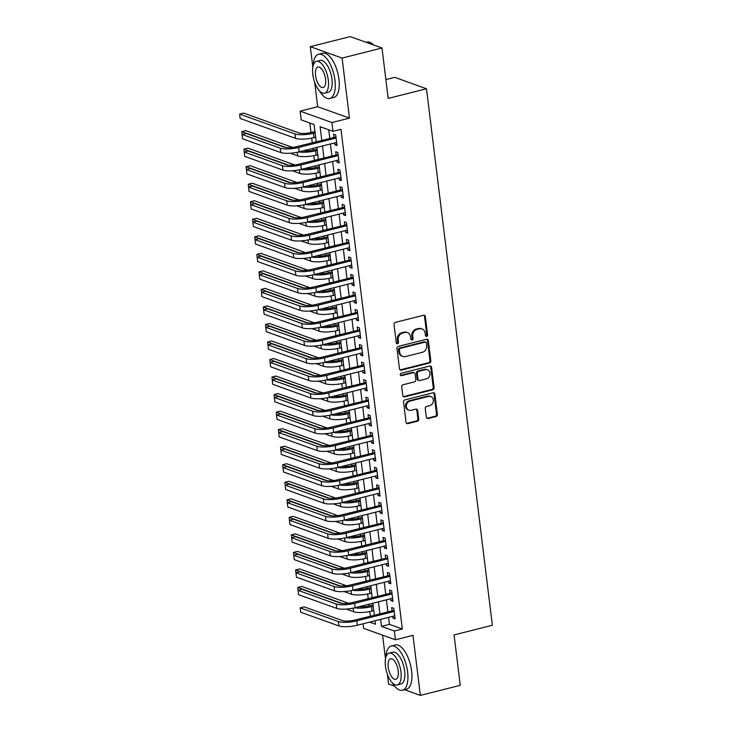 <?xml version="1.0" encoding="UTF-8"?>
<svg xmlns="http://www.w3.org/2000/svg" width="732" height="732" viewBox="0 0 732 732"><rect width="100%" height="100%" fill="white"/><g stroke="black" fill="none" stroke-linecap="round" stroke-linejoin="round"><path stroke-width="1.1" d="M426.665 336.354A1.254 1.089 109.7 0 0 427.607 334.872L425.365 316.59A1.793 1.556 109.7 0 0 423.59 315.263L395.39 322.373A1.793 1.556 109.7 0 0 394.036 324.486L396.277 342.777A1.254 1.089 109.7 0 0 398.473 342.219L398.181 339.858A5.737 4.968 109.7 0 1 402.518 333.087L404.869 332.493A5.737 4.968 109.7 0 1 407.477 332.603A5.737 4.968 109.7 0 1 410.56 336.738L410.844 339.099A1.254 1.089 109.7 0 0 413.04 338.55L412.747 336.18A5.737 4.968 109.7 0 1 417.084 329.409L419.436 328.824A5.737 4.968 109.7 0 1 422.053 328.933A5.737 4.968 109.7 0 1 425.127 333.06L425.42 335.43A1.254 1.089 109.7 0 0 426.665 336.354M425.695 336.07A1.254 1.089 109.7 0 0 426.747 334.57L424.505 316.279A1.793 1.556 109.7 0 0 423.947 315.218M396.561 343.418A1.254 1.089 109.7 0 0 397.613 341.917L397.32 339.547L398.181 339.858M411.128 339.74A1.254 1.089 109.7 0 0 412.18 338.239L411.887 335.878L412.747 336.18M426.335 417.213A1.793 1.556 109.7 0 0 428.11 418.539L436.025 416.545A1.793 1.556 109.7 0 0 437.379 414.431L434.881 394.118A1.793 1.556 109.7 0 0 433.106 392.791L404.906 399.91A1.793 1.556 109.7 0 0 403.552 402.024L406.05 422.327A1.793 1.556 109.7 0 0 407.825 423.654L417.377 421.248A1.793 1.556 109.7 0 0 418.731 419.125L417.67 410.442A1.793 1.556 109.7 0 0 415.886 409.115L411.155 410.304A4.795 4.154 109.7 0 1 408.968 410.213A4.795 4.154 109.7 0 1 406.397 405.528A4.795 4.154 109.7 0 1 410.021 401.099L428.586 396.415A4.795 4.154 109.7 0 1 430.773 396.515A4.795 4.154 109.7 0 1 433.344 401.2A4.795 4.154 109.7 0 1 429.711 405.629L426.619 406.406A1.793 1.556 109.7 0 0 425.265 408.52L426.335 417.213M388.582 617.36L389.442 624.369L402.325 628.998L394.347 631.011L395.417 639.777L363.639 628.367L363.081 623.792M381.994 48.01L342.1 58.075L310.313 46.665L350.216 36.6L381.994 48.01L388.189 98.417L426.491 88.755L492.362 625.274L454.06 634.928L460.245 685.335L420.351 695.4L412.976 635.349L395.417 639.777M314.714 82.487L317.688 106.716L349.466 118.126L342.1 58.075M349.466 118.126L331.916 122.546L332.987 131.312L320.104 126.691L321.778 140.324M402.325 628.998L340.966 129.308L332.987 131.312M429.446 363.017A1.793 1.556 109.7 0 0 430.809 360.903L428.312 340.6A1.793 1.556 109.7 0 0 426.536 339.273L398.336 346.382A1.793 1.556 109.7 0 0 396.982 348.496L399.471 368.809A1.793 1.556 109.7 0 0 401.255 370.136L429.446 363.017L428.595 362.715A1.793 1.556 109.7 0 0 429.949 360.602L427.451 340.288A1.793 1.556 109.7 0 0 426.893 339.227M431.596 367.363L434.094 387.667A1.793 1.556 109.7 0 1 432.74 389.781L404.54 396.89A1.793 1.556 109.7 0 1 402.765 395.564L401.694 386.88A1.793 1.556 109.7 0 1 403.048 384.757L414.486 381.875A1.793 1.556 109.7 0 0 415.84 379.762L415.135 373.997A1.793 1.556 109.7 0 0 413.351 372.67L401.447 375.672A1.254 1.089 109.7 0 1 401.154 373.265L429.821 366.037A1.793 1.556 109.7 0 1 431.596 367.363L430.736 367.052L433.234 387.356L434.094 387.667M387.374 674.236L388.573 683.99L394.621 686.168M404.512 689.709L420.351 695.4M334.634 142.914L334.853 144.707L337.004 145.476L335.714 134.953L333.563 134.185L333.938 137.259M336.784 160.445L337.013 162.239L339.154 163.007L337.864 152.494L335.714 151.716L336.098 154.791M338.943 177.977L339.163 179.77L341.304 180.548L340.014 170.025L337.873 169.257L338.248 172.322M341.094 195.508L341.313 197.301L343.464 198.079L342.173 187.557L340.023 186.788L340.398 189.853M343.244 213.039L343.464 214.842L345.614 215.611L344.324 205.088L342.173 204.32L342.549 207.385M345.403 230.58L345.623 232.373L347.764 233.142L346.474 222.62L344.324 221.851L344.708 224.916M347.554 248.111L347.773 249.905L349.923 250.673L348.624 240.16L346.483 239.382L346.858 242.457M349.704 265.643L349.923 267.436L352.074 268.205L350.784 257.691L348.633 256.923L349.008 259.988M351.854 283.174L352.074 284.968L354.224 285.745L352.934 275.223L350.784 274.454L351.159 277.519M354.013 300.706L354.233 302.508L356.374 303.277L355.084 292.754L352.943 291.986L353.318 295.051M356.164 318.246L356.383 320.04L358.534 320.808L357.243 310.286L355.093 309.517L355.468 312.582M358.314 335.778L358.534 337.571L360.684 338.34L359.394 327.826L357.243 327.048L357.619 330.123M360.473 353.309L360.693 355.102L362.834 355.871L361.544 345.358L359.394 344.58L359.778 347.654M362.624 370.84L362.843 372.634L364.993 373.412L363.694 362.889L361.553 362.12L361.928 365.186M364.774 388.372L364.993 390.174L367.144 390.943L365.854 380.42L363.703 379.652L364.079 382.717M366.924 405.912L367.144 407.706L369.294 408.474L368.004 397.952L365.854 397.183L366.229 400.248M369.084 423.444L369.303 425.237L371.444 426.006L370.154 415.483L368.013 414.715L368.388 417.789M371.234 440.975L371.453 442.769L373.604 443.537L372.304 433.024L370.163 432.246L370.538 435.32M373.384 458.507L373.604 460.3L375.754 461.078L374.464 450.555L372.313 449.787L372.689 452.852M375.534 476.038L375.763 477.831L377.904 478.609L376.614 468.087L374.464 467.318L374.848 470.383M377.694 493.569L377.913 495.372L380.054 496.14L378.764 485.618L376.623 484.849L376.998 487.915M379.844 511.11L380.064 512.903L382.214 513.672L380.924 503.149L378.773 502.381L379.149 505.446M381.994 528.641L382.214 530.435L384.364 531.203L383.074 520.69L380.924 519.912L381.299 522.987M384.154 546.173L384.373 547.966L386.514 548.735L385.224 538.221L383.074 537.453L383.458 540.518M386.304 563.704L386.523 565.497L388.674 566.275L387.374 555.753L385.233 554.984L385.608 558.049M388.454 581.235L388.674 583.038L390.824 583.807L389.534 573.284L387.384 572.516L387.759 575.581M390.604 598.776L390.824 600.569L392.974 601.338L391.684 590.816L389.534 590.047L389.918 593.112M328.714 129.784L329.757 138.311M330.452 143.966L331.916 155.843M332.612 161.498L334.067 173.374M334.762 179.029L336.217 190.906M336.912 196.569L338.367 208.446M339.062 214.101L340.526 225.978M341.222 231.632L342.677 243.509M343.372 249.164L344.827 261.04M345.522 266.695L346.986 278.572M347.673 284.226L349.137 296.103M349.832 301.767L351.287 313.644M351.982 319.298L353.437 331.175M354.132 336.83L355.596 348.707M356.292 354.361L357.747 366.238M358.442 371.893L359.897 383.769M360.592 389.433L362.056 401.31M362.743 406.965L364.207 418.841M364.902 424.496L366.357 436.373M367.052 442.027L368.507 453.904M369.202 459.559L370.667 471.435M371.362 477.099L372.817 488.976M373.512 494.631L374.967 506.507M375.662 512.162L377.117 524.039M377.813 529.693L379.277 541.57M379.972 547.225L381.427 559.102M382.122 564.756L383.577 576.633M384.273 582.297L385.737 594.174M386.423 599.828L387.887 611.705M392.764 616.307L392.983 618.101L395.124 618.869L393.834 608.356L391.693 607.578L392.068 610.653M309.819 122.994L310.99 132.538M311.676 138.138L312.244 142.731M312.93 148.386L313.14 150.078M313.827 155.669L314.394 160.262M315.089 165.917L315.291 167.61M315.986 173.2L316.544 177.794M317.24 183.448L317.45 185.141M318.136 190.741L318.695 195.325M319.39 200.98L319.6 202.673M320.287 208.272L320.854 212.856M321.549 218.52L321.751 220.204M322.437 225.804L323.004 230.397M323.7 236.052L323.91 237.744M324.596 243.335L325.154 247.928M325.85 253.583L326.06 255.276M326.747 260.867L327.314 265.46M328 271.115L328.211 272.807M328.897 278.398L329.464 282.991M330.159 288.646L330.361 290.339M331.047 295.938L331.614 300.523M332.31 306.177L332.52 307.87M333.206 313.47L333.765 318.063M334.46 323.718L334.67 325.411M335.357 331.001L335.924 335.595M336.619 341.249L336.821 342.942M337.507 348.533L338.074 353.126M338.77 358.781L338.971 360.473M339.666 366.064L340.224 370.657M340.92 376.312L341.13 378.005M341.817 383.605L342.375 388.189M343.07 393.843L343.281 395.536M343.967 401.136L344.534 405.72M345.23 411.384L345.431 413.068M346.117 418.667L346.684 423.261M347.38 428.915L347.59 430.608M348.276 436.199L348.835 440.792M349.53 446.447L349.74 448.14M350.427 453.73L350.994 458.324M351.68 463.978L351.891 465.671M352.577 471.271L353.144 475.855M353.84 481.51L354.041 483.202M354.736 488.802L355.295 493.386M355.99 499.05L356.2 500.734M356.887 506.334L357.445 510.927M358.14 516.582L358.351 518.274M359.037 523.865L359.604 528.458M360.3 534.113L360.501 535.806M361.187 541.396L361.754 545.99M362.45 551.644L362.66 553.337M363.347 558.928L363.905 563.521M364.6 569.176L364.81 570.869M365.497 576.468L366.064 581.052M366.75 586.707L366.961 588.4M367.647 594L368.214 598.593M368.91 604.248L369.111 605.94M369.797 611.531L370.365 616.124M426.491 88.755L394.713 77.345L385.874 79.578M382.58 635.166L385.499 658.974M316.206 141.724L314.092 124.531L301.209 119.902L300.138 111.136L331.916 122.546M317.688 106.716L300.138 111.136M310.313 46.665L312.839 67.234M380.603 619.373L381.464 626.382L394.347 631.011M322.473 145.979L323.928 157.856M324.624 163.511L326.088 175.387M326.783 181.042L328.238 192.919M328.933 198.573L330.388 210.45M331.084 216.114L332.548 227.991M333.243 233.645L334.698 245.522M335.393 251.177L336.848 263.053M337.543 268.708L338.998 280.585M339.694 286.239L341.158 298.116M341.853 303.78L343.308 315.657M344.003 321.311L345.458 333.188M346.154 338.843L347.618 350.72M348.304 356.374L349.768 368.251M350.463 373.906L351.918 385.782M352.614 391.437L354.068 403.323M354.764 408.978L356.228 420.854M356.923 426.509L358.378 438.386M359.073 444.04L360.528 455.917M361.224 461.572L362.688 473.448M363.374 479.103L364.838 490.98M365.533 496.644L366.988 508.52M367.684 514.175L369.138 526.052M369.834 531.707L371.298 543.583M371.993 549.238L373.448 561.115M374.144 566.769L375.598 578.646M376.294 584.31L377.749 596.187M378.444 601.841L379.908 613.718M369.633 622.136L375.452 624.222L375.022 620.782M374.327 615.118L372.872 603.241M372.176 597.587L370.721 585.71M370.026 580.055L368.571 568.178M367.876 562.524L366.412 550.647M365.716 544.992L364.262 533.116M363.566 527.452L362.111 515.575M361.416 509.92L359.952 498.044M359.266 492.389L357.802 480.512M357.106 474.858L355.651 462.981M354.956 457.326L353.501 445.449M352.806 439.795L351.342 427.918M350.646 422.254L349.191 410.377M348.496 404.723L347.041 392.846M346.346 387.191L344.882 375.315M344.196 369.66L342.732 357.783M342.036 352.129L340.581 340.252M339.886 334.588L338.431 322.711M337.736 317.057L336.272 305.18M335.576 299.525L334.121 287.649M333.426 281.994L331.971 270.117M331.276 264.462L329.821 252.586M329.125 246.922L327.662 235.045M326.966 229.391L325.511 217.514M324.816 211.859L323.361 199.982M322.666 194.328L321.202 182.451M320.515 176.796L319.051 164.92M318.356 159.265L316.901 147.388M389.442 624.369L381.464 626.382M334.853 144.707L336.848 144.204M337.013 162.239L338.998 161.735M339.163 179.77L341.149 179.267M341.313 197.301L343.308 196.807M343.464 214.842L345.458 214.339M345.623 232.373L347.608 231.87M347.773 249.905L349.768 249.402M349.923 267.436L351.918 266.933M352.074 284.968L354.068 284.474M354.233 302.508L356.219 302.005M356.383 320.04L358.378 319.536M358.534 337.571L360.528 337.068M360.693 355.102L362.679 354.599M362.843 372.634L364.829 372.13M364.993 390.174L366.988 389.671M367.144 407.706L369.138 407.202M369.303 425.237L371.289 424.734M371.453 442.769L373.448 442.265M373.604 460.3L375.598 459.797M375.763 477.831L377.749 477.337M377.913 495.372L379.899 494.869M380.064 512.903L382.058 512.4M382.214 530.435L384.209 529.931M384.373 547.966L386.359 547.463M386.523 565.497L388.518 565.003M388.674 583.038L390.668 582.535M390.824 600.569L392.819 600.066M392.983 618.101L394.969 617.598M422.053 328.933L421.193 328.622A5.737 4.968 109.7 0 0 418.576 328.512L419.436 328.824M411.887 335.878A5.737 4.968 109.7 0 1 416.224 329.107L418.576 328.512M407.477 332.603L406.626 332.301A5.737 4.968 109.7 0 0 404.009 332.182L404.869 332.493M397.32 339.547A5.737 4.968 109.7 0 1 401.658 332.776L404.009 332.182M400.029 369.87A1.793 1.556 109.7 0 0 400.395 369.825L428.595 362.715M426.353 343.043A1.254 1.089 109.7 0 0 425.109 342.118L400.358 348.359A1.254 1.089 109.7 0 0 399.407 349.841L399.709 352.33A5.737 4.968 109.7 0 0 402.792 356.466A5.737 4.968 109.7 0 0 405.4 356.575L422.318 352.312A5.737 4.968 109.7 0 0 426.655 345.541L426.353 343.043M425.676 342.137L424.816 341.835A1.254 1.089 109.7 0 0 424.249 341.807L425.109 342.118M402.792 356.466L401.932 356.155A5.737 4.968 109.7 0 1 398.858 352.028L398.547 349.53A1.254 1.089 109.7 0 1 399.498 348.048L424.249 341.807M403.323 396.634A1.793 1.556 109.7 0 0 403.68 396.588L431.88 389.479A1.793 1.556 109.7 0 0 433.234 387.356M414.175 372.707L413.315 372.396A1.793 1.556 109.7 0 0 412.491 372.359L400.587 375.36L401.447 375.672M426.353 378.883A4.795 4.154 109.7 0 0 429.977 374.464A4.795 4.154 109.7 0 0 427.406 369.77A4.795 4.154 109.7 0 0 425.219 369.678L418.677 371.325A1.793 1.556 109.7 0 0 417.322 373.439L418.036 379.203A1.793 1.556 109.7 0 0 419.811 380.53L426.353 378.883M427.406 369.77L426.546 369.459A4.795 4.154 109.7 0 0 424.359 369.367L425.219 369.678M418.997 380.503L418.137 380.192A1.793 1.556 109.7 0 1 417.176 378.902L416.462 373.137A1.793 1.556 109.7 0 1 417.826 371.014L424.359 369.367M430.736 367.052A1.793 1.556 109.7 0 0 430.178 365.991M430.773 396.515L429.913 396.204A4.795 4.154 109.7 0 0 427.726 396.113L428.586 396.415M408.968 410.213L408.108 409.902A4.795 4.154 109.7 0 1 405.537 405.217A4.795 4.154 109.7 0 1 409.161 400.788L427.726 396.113M406.608 423.389A1.793 1.556 109.7 0 0 406.965 423.343L416.517 420.937A1.793 1.556 109.7 0 0 417.88 418.823L416.81 410.13A1.793 1.556 109.7 0 0 416.252 409.069M426.893 418.274A1.793 1.556 109.7 0 0 427.25 418.228L435.165 416.233A1.793 1.556 109.7 0 0 436.519 414.12L434.021 393.816A1.793 1.556 109.7 0 0 433.463 392.745M314.952 131.54L311.256 132.474A9.123 2.297 173 0 1 298.985 132.95L243.628 113.076L239.638 114.082L294.996 133.956A13.688 3.44 -7 0 0 313.406 133.251L315.108 132.812M239.638 114.082L240.178 118.465L295.527 138.339A13.688 3.44 -7 0 0 313.946 137.634L315.648 137.204M335.961 137.003L296.515 146.693A9.123 2.297 173 0 1 284.245 147.159L246.062 133.453L242.072 134.459L280.255 148.166A13.688 3.44 -7 0 0 298.665 147.461L336.089 138.028M242.072 134.459L242.612 138.842L280.786 152.549A13.688 3.44 -7 0 0 299.205 151.844L336.628 142.411M372.341 43.838A22.271 9.626 75.8 0 1 372.588 44.012A22.271 9.626 75.8 0 1 373.796 45.064M373.622 45.009A22.811 9.855 -104.2 0 0 372.103 43.636A22.811 9.855 -104.2 0 0 366.833 42.09L366.055 42.291M319.582 91.033A22.811 9.855 -104.2 0 0 329.793 98.491A22.811 9.855 -104.2 0 0 334.954 80.218A22.811 9.855 -104.2 0 0 318.64 54.241A22.811 9.855 -104.2 0 0 313.186 65.651M329.793 98.491L333.783 97.484A22.811 9.855 -104.2 0 0 338.943 79.212A22.811 9.855 -104.2 0 0 322.629 53.235L318.64 54.241M316.526 61.369L320.204 60.436A16.424 7.1 75.8 0 1 331.944 79.138A16.424 7.1 75.8 0 1 328.229 92.296L324.56 93.22A16.424 7.1 -104.2 0 0 328.275 80.072A16.424 7.1 -104.2 0 0 316.526 61.369A16.424 7.1 -104.2 0 0 312.82 74.518A16.424 7.1 -104.2 0 0 324.56 93.22M315.565 75.506A10.587 4.575 -104.2 0 0 323.132 87.556A10.587 4.575 -104.2 0 0 325.53 79.083A10.587 4.575 -104.2 0 0 317.953 67.024A10.587 4.575 -104.2 0 0 315.565 75.506M392.242 682.773A22.811 9.855 -104.2 0 0 402.454 690.23A22.811 9.855 -104.2 0 0 407.614 671.967A22.811 9.855 -104.2 0 0 391.3 645.99A22.811 9.855 -104.2 0 0 385.846 657.391M402.454 690.23L406.443 689.224A22.811 9.855 -104.2 0 0 411.604 670.96A22.811 9.855 -104.2 0 0 395.289 644.984L391.3 645.99M389.186 653.109L392.855 652.185A16.424 7.1 75.8 0 1 404.604 670.887A16.424 7.1 75.8 0 1 400.889 684.036L397.22 684.96A16.424 7.1 -104.2 0 0 400.935 671.811A16.424 7.1 -104.2 0 0 389.186 653.109A16.424 7.1 -104.2 0 0 385.471 666.257A16.424 7.1 -104.2 0 0 397.22 684.96M388.225 667.245A10.587 4.575 -104.2 0 0 395.792 679.296A10.587 4.575 -104.2 0 0 398.181 670.823A10.587 4.575 -104.2 0 0 390.613 658.773A10.587 4.575 -104.2 0 0 388.225 667.245M317.112 149.081L313.406 150.005A9.123 2.297 173 0 1 303.039 150.883M290.32 153.226L297.686 155.87A13.688 3.44 -7 0 0 316.096 155.166L317.798 154.736M298.885 151.927A13.688 3.44 -7 0 0 315.556 150.783L317.267 150.353M292.599 147.416L245.778 130.607L241.789 131.614L286.258 147.58M241.789 131.614L242.136 134.45M319.262 166.612L315.565 167.546A9.123 2.297 173 0 1 305.189 168.415M292.471 170.757L299.836 173.402A13.688 3.44 -7 0 0 318.246 172.697L319.957 172.267M301.035 169.458A13.688 3.44 -7 0 0 317.706 168.314L319.417 167.884M294.758 164.947L247.928 148.139L243.939 149.145L288.408 165.112M243.939 149.145L244.287 151.982M321.412 184.144L317.715 185.077A9.123 2.297 173 0 1 307.339 185.946M294.621 188.289L301.987 190.933A13.688 3.44 -7 0 0 320.396 190.229L322.107 189.798M303.185 186.989A13.688 3.44 -7 0 0 319.866 185.846L321.568 185.416M296.908 182.478L250.088 165.67L246.098 166.676L290.558 182.643M246.098 166.676L246.446 169.513M323.562 201.675L319.866 202.608A9.123 2.297 173 0 1 309.49 203.478M296.78 205.82L304.146 208.464A13.688 3.44 -7 0 0 322.556 207.76L324.258 207.33M305.345 204.521A13.688 3.44 -7 0 0 322.016 203.377L323.727 202.947M299.059 200.019L252.238 183.201L248.249 184.208L292.718 200.175M248.249 184.208L248.596 187.044M338.111 154.534L298.665 164.224A9.123 2.297 173 0 1 286.395 164.7L248.212 150.993L244.223 151.991L282.406 165.707A13.688 3.44 -7 0 0 300.815 164.993L338.239 155.559M244.223 151.991L244.763 156.383L282.945 170.089A13.688 3.44 -7 0 0 301.355 169.376L338.779 159.942M340.27 172.066L300.825 181.756A9.123 2.297 173 0 1 288.545 182.231L250.371 168.525L246.382 169.531L284.556 183.238A13.688 3.44 -7 0 0 302.966 182.533L340.389 173.091M246.382 169.531L246.913 173.914L285.096 187.621A13.688 3.44 -7 0 0 303.505 186.916L340.929 177.473M342.42 189.597L302.975 199.296A9.123 2.297 173 0 1 290.695 199.763L252.522 186.056L248.532 187.063L286.706 200.769A13.688 3.44 -7 0 0 305.125 200.065L342.549 190.622M248.532 187.063L249.072 191.445L287.246 205.152A13.688 3.44 -7 0 0 305.656 204.448L343.088 195.005M344.571 207.129L305.125 216.828A9.123 2.297 173 0 1 292.855 217.294L254.672 203.588L250.683 204.594L288.865 218.301A13.688 3.44 -7 0 0 307.275 217.596L344.699 208.162M250.683 204.594L251.222 208.977L289.396 222.684A13.688 3.44 -7 0 0 307.815 221.979L345.239 212.545M325.722 219.207L322.025 220.14A9.123 2.297 173 0 1 311.649 221.009M298.93 223.361L306.296 226.005A13.688 3.44 -7 0 0 324.706 225.291L326.417 224.861M307.495 222.061A13.688 3.44 -7 0 0 324.166 220.908L325.877 220.478M301.218 217.55L254.388 200.742L250.399 201.739L294.868 217.706M250.399 201.739L250.747 204.576M346.73 224.669L307.275 234.359A9.123 2.297 173 0 1 295.005 234.826L256.831 221.119L252.833 222.125L291.016 235.832A13.688 3.44 -7 0 0 309.426 235.128L346.849 225.694M252.833 222.125L253.373 226.508L291.556 240.215A13.688 3.44 -7 0 0 309.965 239.51L347.389 230.077M327.872 236.738L324.175 237.671A9.123 2.297 173 0 1 313.799 238.55M301.081 240.892L308.447 243.536A13.688 3.44 -7 0 0 326.856 242.832L328.567 242.402M309.645 239.593A13.688 3.44 -7 0 0 326.316 238.449L328.028 238.019M303.368 235.082L256.548 218.273L252.549 219.28L297.018 235.237M252.549 219.28L252.906 222.107M348.88 242.201L309.435 251.89A9.123 2.297 173 0 1 297.155 252.366L258.982 238.65L254.992 239.657L293.166 253.363A13.688 3.44 -7 0 0 311.576 252.659L349.008 243.225M254.992 239.657L255.532 244.04L293.706 257.755A13.688 3.44 -7 0 0 312.116 257.042L349.539 247.608M330.022 254.278L326.326 255.212A9.123 2.297 173 0 1 315.95 256.081M303.24 258.423L310.597 261.068A13.688 3.44 -7 0 0 329.016 260.363L330.718 259.933M311.805 257.124A13.688 3.44 -7 0 0 328.476 255.98L330.178 255.55M305.519 252.613L258.698 235.805L254.709 236.811L299.178 252.778M254.709 236.811L255.056 239.648M351.031 259.732L311.585 269.422A9.123 2.297 173 0 1 299.315 269.898L261.132 256.191L257.142 257.197L295.316 270.904A13.688 3.44 -7 0 0 313.735 270.2L351.159 260.757M257.142 257.197L257.682 261.58L295.856 275.287A13.688 3.44 -7 0 0 314.266 274.582L351.699 265.14M332.182 271.81L328.476 272.743A9.123 2.297 173 0 1 318.109 273.612M305.39 275.955L312.756 278.599A13.688 3.44 -7 0 0 331.166 277.895L332.868 277.465M313.955 274.656A13.688 3.44 -7 0 0 330.626 273.512L332.337 273.082M307.669 270.145L260.848 253.336L256.859 254.343L301.328 270.309M256.859 254.343L257.207 257.179M353.181 277.263L313.735 286.953A9.123 2.297 173 0 1 301.465 287.429L263.282 273.722L259.293 274.729L297.476 288.435A13.688 3.44 -7 0 0 315.885 287.731L353.309 278.288M259.293 274.729L259.833 279.112L298.015 292.818A13.688 3.44 -7 0 0 316.425 292.114L353.849 282.671M334.332 289.341L330.635 290.275A9.123 2.297 173 0 1 320.259 291.144M307.541 293.486L314.906 296.131A13.688 3.44 -7 0 0 333.316 295.426L335.027 294.996M316.105 292.187A13.688 3.44 -7 0 0 332.776 291.043L334.487 290.613M309.828 287.685L262.998 270.867L259.009 271.874L303.478 287.841M259.009 271.874L259.357 274.71M336.482 306.873L332.786 307.806A9.123 2.297 173 0 1 322.409 308.675M309.691 311.027L317.057 313.671A13.688 3.44 -7 0 0 335.466 312.957L337.178 312.527M318.255 309.728A13.688 3.44 -7 0 0 334.936 308.575L336.638 308.145M311.978 305.217L265.158 288.399L261.168 289.405L305.628 305.372M261.168 289.405L261.516 292.242M338.632 324.404L334.936 325.337A9.123 2.297 173 0 1 324.56 326.207M311.85 328.558L319.216 331.203A13.688 3.44 -7 0 0 337.626 330.498L339.328 330.068M320.415 327.259A13.688 3.44 -7 0 0 337.086 326.115L338.788 325.685M314.129 322.748L267.308 305.939L263.319 306.946L307.788 322.904M263.319 306.946L263.666 309.773M340.792 341.945L337.086 342.878A9.123 2.297 173 0 1 326.719 343.747M314.001 346.09L321.366 348.734A13.688 3.44 -7 0 0 339.776 348.029L341.487 347.599M322.565 344.79A13.688 3.44 -7 0 0 339.236 343.647L340.947 343.217M316.288 340.279L269.458 323.471L265.469 324.477L309.938 340.444M265.469 324.477L265.817 327.314M342.942 359.476L339.245 360.409A9.123 2.297 173 0 1 328.869 361.279M316.151 363.621L323.517 366.265A13.688 3.44 -7 0 0 341.926 365.561L343.637 365.131M324.715 362.322A13.688 3.44 -7 0 0 341.387 361.178L343.098 360.748M318.438 357.811L271.618 341.002L267.619 342.009L312.088 357.975M267.619 342.009L267.967 344.845M345.092 377.007L341.396 377.941A9.123 2.297 173 0 1 331.02 378.81M318.31 381.152L325.667 383.797A13.688 3.44 -7 0 0 344.086 383.092L345.788 382.662M326.865 379.853A13.688 3.44 -7 0 0 343.546 378.709L345.248 378.279M320.589 375.342L273.768 358.534L269.779 359.54L314.238 375.507M269.779 359.54L270.126 362.377M347.243 394.539L343.546 395.472A9.123 2.297 173 0 1 333.179 396.341M320.46 398.693L327.826 401.328A13.688 3.44 -7 0 0 346.236 400.624L347.938 400.194M329.025 397.394A13.688 3.44 -7 0 0 345.696 396.241L347.407 395.811M322.739 392.883L275.918 376.065L271.929 377.072L316.398 393.038M271.929 377.072L272.277 379.908M349.402 412.07L345.705 413.004A9.123 2.297 173 0 1 335.329 413.873M322.611 416.224L329.976 418.869A13.688 3.44 -7 0 0 348.386 418.164L350.097 417.734M331.175 414.925A13.688 3.44 -7 0 0 347.846 413.781L349.557 413.342M324.898 410.414L278.068 393.606L274.079 394.612L318.548 410.57M274.079 394.612L274.427 397.439M351.552 429.611L347.856 430.535A9.123 2.297 173 0 1 337.479 431.413M324.761 433.756L332.127 436.4A13.688 3.44 -7 0 0 350.537 435.696L352.248 435.266M333.325 432.456A13.688 3.44 -7 0 0 350.006 431.313L351.708 430.883M327.048 427.945L280.228 411.137L276.238 412.143L320.698 428.11M276.238 412.143L276.586 414.98M353.702 447.142L350.006 448.076A9.123 2.297 173 0 1 339.63 448.945M326.92 451.287L334.277 453.932A13.688 3.44 -7 0 0 352.696 453.227L354.398 452.797M335.485 449.988A13.688 3.44 -7 0 0 352.156 448.844L353.858 448.414M329.199 445.477L282.378 428.668L278.389 429.675L322.858 445.642M278.389 429.675L278.736 432.511M355.862 464.674L352.156 465.607A9.123 2.297 173 0 1 341.789 466.476M329.071 468.819L336.436 471.463A13.688 3.44 -7 0 0 354.846 470.758L356.548 470.328M337.635 467.519A13.688 3.44 -7 0 0 354.306 466.375L356.017 465.945M331.349 463.008L284.528 446.2L280.539 447.206L325.008 463.173M280.539 447.206L280.887 450.043M358.012 482.205L354.315 483.138A9.123 2.297 173 0 1 343.939 484.008M331.221 486.35L338.587 488.994A13.688 3.44 -7 0 0 356.996 488.29L358.707 487.86M339.785 485.051A13.688 3.44 -7 0 0 356.457 483.907L358.168 483.477M333.508 480.549L286.679 463.731L282.689 464.738L327.158 480.704M282.689 464.738L283.037 467.574M355.34 294.795L315.895 304.494A9.123 2.297 173 0 1 303.615 304.96L265.442 291.254L261.452 292.26L299.626 305.967A13.688 3.44 -7 0 0 318.036 305.262L355.459 295.82M261.452 292.26L261.983 296.643L300.166 310.35A13.688 3.44 -7 0 0 318.576 309.645L355.999 300.212M357.49 312.326L318.045 322.025A9.123 2.297 173 0 1 305.766 322.492L267.592 308.785L263.602 309.792L301.776 323.498A13.688 3.44 -7 0 0 320.186 322.794L357.619 313.36M263.602 309.792L264.142 314.174L302.316 327.881A13.688 3.44 -7 0 0 320.726 327.177L358.158 317.743M359.641 329.867L320.195 339.557A9.123 2.297 173 0 1 307.925 340.023L269.742 326.316L265.753 327.323L303.936 341.03A13.688 3.44 -7 0 0 322.345 340.325L359.769 330.891M265.753 327.323L266.292 331.706L304.466 345.413A13.688 3.44 -7 0 0 322.885 344.708L360.309 335.274M361.791 347.398L322.345 357.088A9.123 2.297 173 0 1 310.075 357.564L271.892 343.857L267.903 344.863L306.086 358.57A13.688 3.44 -7 0 0 324.496 357.857L361.919 348.423M267.903 344.863L268.443 349.246L306.626 362.953A13.688 3.44 -7 0 0 325.035 362.248L362.459 352.806M363.95 364.929L324.505 374.619A9.123 2.297 173 0 1 312.225 375.095L274.052 361.388L270.062 362.395L308.236 376.102A13.688 3.44 -7 0 0 326.646 375.397L364.079 365.954M270.062 362.395L270.602 366.778L308.776 380.484A13.688 3.44 -7 0 0 327.186 379.78L364.609 370.337M366.101 382.461L326.655 392.16A9.123 2.297 173 0 1 314.376 392.627L276.202 378.92L272.213 379.926L310.386 393.633A13.688 3.44 -7 0 0 328.805 392.928L366.229 383.486M272.213 379.926L272.752 384.309L310.926 398.016A13.688 3.44 -7 0 0 329.336 397.311L366.769 387.868M368.251 399.992L328.805 409.691A9.123 2.297 173 0 1 316.535 410.158L278.352 396.451L274.363 397.458L312.546 411.164A13.688 3.44 -7 0 0 330.956 410.46L368.379 401.026M274.363 397.458L274.903 401.841L313.086 415.547A13.688 3.44 -7 0 0 331.495 414.843L368.919 405.409M370.41 417.533L330.956 427.223A9.123 2.297 173 0 1 318.685 427.689L280.512 413.983L276.522 414.989L314.696 428.696A13.688 3.44 -7 0 0 333.106 427.991L370.529 418.558M276.522 414.989L277.053 419.372L315.236 433.079A13.688 3.44 -7 0 0 333.646 432.374L371.069 422.94M372.561 435.064L333.115 444.754A9.123 2.297 173 0 1 320.836 445.23L282.662 431.523L278.672 432.521L316.846 446.236A13.688 3.44 -7 0 0 335.256 445.523L372.689 436.089M278.672 432.521L279.212 436.913L317.386 450.619A13.688 3.44 -7 0 0 335.796 449.906L373.219 440.472M374.711 452.596L335.265 462.285A9.123 2.297 173 0 1 322.995 462.761L284.812 449.055L280.823 450.061L319.006 463.768A13.688 3.44 -7 0 0 337.415 463.063L374.839 453.62M280.823 450.061L281.363 454.444L319.536 468.151A13.688 3.44 -7 0 0 337.955 467.446L375.379 458.003M376.861 470.127L337.415 479.826A9.123 2.297 173 0 1 325.145 480.293L286.962 466.586L282.973 467.592L321.156 481.299A13.688 3.44 -7 0 0 339.566 480.595L376.989 471.152M282.973 467.592L283.513 471.975L321.696 485.682A13.688 3.44 -7 0 0 340.106 484.977L377.529 475.535M379.02 487.658L339.575 497.357A9.123 2.297 173 0 1 327.296 497.824L289.122 484.117L285.132 485.124L323.306 498.831A13.688 3.44 -7 0 0 341.716 498.126L379.149 488.692M285.132 485.124L285.663 489.507L323.846 503.213A13.688 3.44 -7 0 0 342.256 502.509L379.679 493.075M360.162 499.736L356.466 500.67A9.123 2.297 173 0 1 346.09 501.539M333.371 503.891L340.737 506.535A13.688 3.44 -7 0 0 359.147 505.821L360.858 505.391M341.935 502.591A13.688 3.44 -7 0 0 358.616 501.438L360.318 501.008M335.659 498.08L288.838 481.272L284.849 482.269L329.308 498.236M284.849 482.269L285.196 485.106M362.313 517.268L358.616 518.201A9.123 2.297 173 0 1 348.24 519.079M335.531 521.422L342.896 524.066A13.688 3.44 -7 0 0 361.306 523.362L363.008 522.932M344.095 520.123A13.688 3.44 -7 0 0 360.766 518.979L362.477 518.549M337.809 515.612L290.988 498.803L286.999 499.81L331.468 515.767M286.999 499.81L287.347 502.637M364.472 534.808L360.775 535.742A9.123 2.297 173 0 1 350.399 536.611M337.681 538.953L345.047 541.598A13.688 3.44 -7 0 0 363.456 540.893L365.167 540.463M346.245 537.654A13.688 3.44 -7 0 0 362.916 536.51L364.627 536.08M339.968 533.143L293.139 516.334L289.149 517.341L333.618 533.308M289.149 517.341L289.497 520.178M366.622 552.34L362.926 553.273A9.123 2.297 173 0 1 352.55 554.142M339.831 556.485L347.197 559.129A13.688 3.44 -7 0 0 365.607 558.424L367.318 557.994M348.395 555.185A13.688 3.44 -7 0 0 365.067 554.042L366.778 553.612M342.118 550.674L295.298 533.866L291.309 534.872L335.768 550.839M291.309 534.872L291.656 537.709M381.171 505.199L341.725 514.889A9.123 2.297 173 0 1 329.446 515.355L291.272 501.649L287.283 502.655L325.456 516.362A13.688 3.44 -7 0 0 343.875 515.657L381.299 506.224M287.283 502.655L287.822 507.038L325.996 520.745A13.688 3.44 -7 0 0 344.406 520.04L381.839 510.607M383.321 522.73L343.875 532.42A9.123 2.297 173 0 1 331.605 532.896L293.422 519.18L289.433 520.187L327.616 533.893A13.688 3.44 -7 0 0 346.026 533.189L383.449 523.755M289.433 520.187L289.973 524.569L328.146 538.285A13.688 3.44 -7 0 0 346.565 537.572L383.989 528.138M385.48 540.262L346.026 549.952A9.123 2.297 173 0 1 333.755 550.427L295.582 536.721L291.583 537.727L329.766 551.434A13.688 3.44 -7 0 0 348.176 550.729L385.599 541.287M291.583 537.727L292.123 542.11L330.306 555.817A13.688 3.44 -7 0 0 348.716 555.112L386.139 545.669M387.631 557.793L348.185 567.483A9.123 2.297 173 0 1 335.906 567.959L297.732 554.252L293.742 555.259L331.916 568.965A13.688 3.44 -7 0 0 350.326 568.261L387.759 558.818M293.742 555.259L294.282 559.641L332.456 573.348A13.688 3.44 -7 0 0 350.866 572.644L388.289 563.201M368.772 569.871L365.076 570.804A9.123 2.297 173 0 1 354.7 571.674M341.99 574.016L349.347 576.66A13.688 3.44 -7 0 0 367.766 575.956L369.468 575.526M350.555 572.717A13.688 3.44 -7 0 0 367.226 571.573L368.928 571.143M344.269 568.215L297.448 551.397L293.459 552.404L337.928 568.371M293.459 552.404L293.807 555.24M389.781 575.325L350.335 585.024A9.123 2.297 173 0 1 338.065 585.49L299.882 571.784L295.893 572.79L334.067 586.497A13.688 3.44 -7 0 0 352.485 585.792L389.909 576.349M295.893 572.79L296.433 577.173L334.606 590.88A13.688 3.44 -7 0 0 353.016 590.175L390.449 580.741M370.932 587.403L367.226 588.336A9.123 2.297 173 0 1 356.859 589.205M344.141 591.557L351.506 594.201A13.688 3.44 -7 0 0 369.916 593.487L371.618 593.057M352.705 590.257A13.688 3.44 -7 0 0 369.376 589.104L371.087 588.674M346.419 585.746L299.598 568.929L295.609 569.935L340.078 585.902M295.609 569.935L295.957 572.772M391.931 592.856L352.485 602.555A9.123 2.297 173 0 1 340.215 603.022L302.032 589.315L298.043 590.321L336.226 604.028A13.688 3.44 -7 0 0 354.636 603.324L392.059 593.89M298.043 590.321L298.583 594.704L336.766 608.411A13.688 3.44 -7 0 0 355.176 607.706L392.599 598.273M373.082 604.934L369.385 605.867A9.123 2.297 173 0 1 359.009 606.737M346.291 609.088L353.657 611.732A13.688 3.44 -7 0 0 372.066 611.028L373.778 610.598M354.855 607.789A13.688 3.44 -7 0 0 371.527 606.645L373.238 606.215M348.578 603.278L301.749 586.469L297.759 587.476L342.228 603.433M297.759 587.476L298.107 590.303M394.091 610.397L354.645 620.086A9.123 2.297 173 0 1 342.366 620.553L304.192 606.846L300.202 607.853L338.376 621.559A13.688 3.44 -7 0 0 356.786 620.855L394.209 611.421M300.202 607.853L300.733 612.236L338.916 625.942A13.688 3.44 -7 0 0 357.326 625.238L394.749 615.804M426.747 334.57L427.607 334.872M397.613 341.917L398.473 342.219M412.18 338.239L413.04 338.55M416.224 329.107L417.084 329.409M401.658 332.776L402.518 333.087M424.505 316.279L425.365 316.59M400.395 369.825L401.255 370.136M427.451 340.288L428.312 340.6M429.949 360.602L430.809 360.903M399.498 348.048L400.358 348.359M398.547 349.53L399.407 349.841M398.858 352.028L399.709 352.33M431.88 389.479L432.74 389.781M403.68 396.588L404.54 396.89M412.491 372.359L413.351 372.67M417.826 371.014L418.677 371.325M416.462 373.137L417.322 373.439M417.176 378.902L418.036 379.203M409.161 400.788L410.021 401.099M416.81 410.13L417.67 410.442M417.88 418.823L418.731 419.125M416.517 420.937L417.377 421.248M406.965 423.343L407.825 423.654M434.021 393.816L434.881 394.118M436.519 414.12L437.379 414.431M435.165 416.233L436.025 416.545M427.25 418.228L428.11 418.539M313.406 133.251L313.946 137.634M294.996 133.956L295.527 138.339M298.665 147.461L299.205 151.844M280.255 148.166L280.786 152.549M315.556 150.783L316.096 155.166M297.247 152.293L297.686 155.87M317.706 168.314L318.246 172.697M299.397 169.824L299.836 173.402M319.866 185.846L320.396 190.229M301.547 187.355L301.987 190.933M322.016 203.377L322.556 207.76M303.707 204.887L304.146 208.464M300.815 164.993L301.355 169.376M282.406 165.707L282.945 170.089M302.966 182.533L303.505 186.916M284.556 183.238L285.096 187.621M305.125 200.065L305.656 204.448M286.706 200.769L287.246 205.152M307.275 217.596L307.815 221.979M288.865 218.301L289.396 222.684M324.166 220.908L324.706 225.291M305.857 222.427L306.296 226.005M309.426 235.128L309.965 239.51M291.016 235.832L291.556 240.215M326.316 238.449L326.856 242.832M308.007 239.959L308.447 243.536M311.576 252.659L312.116 257.042M293.166 253.363L293.706 257.755M328.476 255.98L329.016 260.363M310.158 257.49L310.597 261.068M313.735 270.2L314.266 274.582M295.316 270.904L295.856 275.287M330.626 273.512L331.166 277.895M312.317 275.022L312.756 278.599M315.885 287.731L316.425 292.114M297.476 288.435L298.015 292.818M332.776 291.043L333.316 295.426M314.467 292.553L314.906 296.131M334.936 308.575L335.466 312.957M316.617 310.094L317.057 313.671M337.086 326.115L337.626 330.498M318.777 327.625L319.216 331.203M339.236 343.647L339.776 348.029M320.927 345.156L321.366 348.734M341.387 361.178L341.926 365.561M323.077 362.688L323.517 366.265M343.546 378.709L344.086 383.092M325.228 380.219L325.667 383.797M345.696 396.241L346.236 400.624M327.387 397.76L327.826 401.328M347.846 413.781L348.386 418.164M329.537 415.291L329.976 418.869M350.006 431.313L350.537 435.696M331.688 432.822L332.127 436.4M352.156 448.844L352.696 453.227M333.838 450.354L334.277 453.932M354.306 466.375L354.846 470.758M335.997 467.885L336.436 471.463M356.457 483.907L356.996 488.29M338.147 485.417L338.587 488.994M318.036 305.262L318.576 309.645M299.626 305.967L300.166 310.35M320.186 322.794L320.726 327.177M301.776 323.498L302.316 327.881M322.345 340.325L322.885 344.708M303.936 341.03L304.466 345.413M324.496 357.857L325.035 362.248M306.086 358.57L306.626 362.953M326.646 375.397L327.186 379.78M308.236 376.102L308.776 380.484M328.805 392.928L329.336 397.311M310.386 393.633L310.926 398.016M330.956 410.46L331.495 414.843M312.546 411.164L313.086 415.547M333.106 427.991L333.646 432.374M314.696 428.696L315.236 433.079M335.256 445.523L335.796 449.906M316.846 446.236L317.386 450.619M337.415 463.063L337.955 467.446M319.006 463.768L319.536 468.151M339.566 480.595L340.106 484.977M321.156 481.299L321.696 485.682M341.716 498.126L342.256 502.509M323.306 498.831L323.846 503.213M358.616 501.438L359.147 505.821M340.298 502.957L340.737 506.535M360.766 518.979L361.306 523.362M342.457 520.489L342.896 524.066M362.916 536.51L363.456 540.893M344.607 538.02L345.047 541.598M365.067 554.042L365.607 558.424M346.758 555.551L347.197 559.129M343.875 515.657L344.406 520.04M325.456 516.362L325.996 520.745M346.026 533.189L346.565 537.572M327.616 533.893L328.146 538.285M348.176 550.729L348.716 555.112M329.766 551.434L330.306 555.817M350.326 568.261L350.866 572.644M331.916 568.965L332.456 573.348M367.226 571.573L367.766 575.956M348.908 573.083L349.347 576.66M352.485 585.792L353.016 590.175M334.067 586.497L334.606 590.88M369.376 589.104L369.916 593.487M351.067 590.623L351.506 594.201M354.636 603.324L355.176 607.706M336.226 604.028L336.766 608.411M371.527 606.645L372.066 611.028M353.217 608.155L353.657 611.732M356.786 620.855L357.326 625.238M338.376 621.559L338.916 625.942M372.588 44.012L372.103 43.636"/></g></svg>
